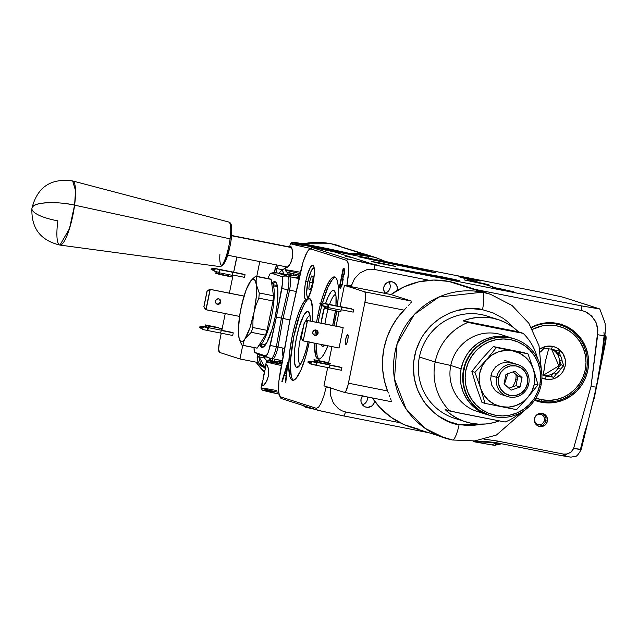 <?xml version="1.0" encoding="UTF-8"?>
<svg xmlns="http://www.w3.org/2000/svg" width="638" height="638" viewBox="0 0 638 638"><rect width="100%" height="100%" fill="white"/><g stroke="black" fill="none" stroke-linecap="round" stroke-linejoin="round"><path stroke-width="0.96" d="M556.288 324A23.47 5.008 101.2 0 1 556.543 323.259M564.574 325.978A23.47 5.008 101.2 0 1 564.534 326.568M345.477 256.205L352.032 257.672L345.477 256.205M344.52 272.769L344.137 274.643L344.52 272.769M343.164 279.436L342.454 282.913L343.164 279.436M459.472 276.788L462.757 277.339L458.507 275.983A36.876 7.871 101.2 0 1 458.531 275.919L480.007 280.927L458.881 276.756L480.247 281.039L466.729 278.543L479.186 282.53L466.713 278.607L479.178 282.594L488.772 284.715L483.899 284.038L496.364 288.033L513.837 291.789L492.472 287.515L496.364 288.033L483.899 284.038L464.392 279.891L489.043 284.835L483.891 284.109L496.356 288.097L500.934 288.902L500.83 289.405L500.934 288.902L513.837 291.789L500.32 289.293L504.562 290.657L581.489 305.889L581.441 310.443L585.237 311.607L588.73 313.521L594.273 319.223L596.139 322.772L597.87 330.651L591.027 386.453L597.702 334.735L604.848 335.939L597.702 334.735L597.351 326.632L596.139 322.772L591.769 316.089L585.237 311.607L581.441 310.443L475.47 289.461L581.441 310.443L581.489 305.889L504.562 290.657A36.876 7.871 101.2 0 1 504.562 290.729L376.053 265.28A36.876 7.871 -78.8 0 0 376.053 265.209L357.766 261.189L366.212 262.649L366.108 263.143L366.212 262.649L371.284 263.685L379.108 265.599L375.726 265.105M410.76 271.876L395.863 268.606L405.521 270.201A10.056 2.145 -78.8 0 0 405.449 270.799A10.056 2.145 101.2 0 1 405.521 270.201A20.711 0.494 11.5 0 0 421.551 272.992A10.056 10.041 -106.6 0 0 421.766 274.061A10.056 10.041 73.4 0 1 421.551 272.992L454.16 279.356A10.056 3.054 -78.1 0 1 454.001 279.835L454.16 279.356L459.926 280.84L434.933 276.573L397.793 269.116L442.254 276.844A10.056 3.054 -78.1 0 1 441.943 277.769A10.056 3.054 101.9 0 0 442.254 276.844L459.751 280.816L410.76 271.876M380.974 263.127L395.863 266.453L371.22 261.444L380.974 263.127L380.854 263.701L380.974 263.127L395.656 266.469L376.843 262.848L371.428 261.428L380.974 263.127M362.424 404.803A7.042 6.874 107.8 0 0 367.472 396.98M362.974 395.393L361.052 398.997L361.036 401.741L362.886 405.321L365.111 406.837L367.743 407.355L371.579 406.151L373.501 404.205L374.634 401.19A7.042 6.874 -72.2 0 1 366.403 407.227L364.936 406.765L366.403 407.227A7.042 6.874 -72.2 0 1 362.448 395.983M385.145 293.137A7.042 6.874 107.8 0 0 388.741 281.908M385.607 293.663L383.749 290.075L383.773 287.331L384.826 284.795L387.936 282.195L391.923 281.773A7.042 6.874 -72.2 0 1 397.155 290.481L397.291 287.267L396.286 284.739L394.396 282.809L391.923 281.773A7.042 6.874 -72.2 0 0 385.408 293.448M547.38 421.2L546.008 420.761L547.38 421.2A6.707 6.547 -72.2 0 1 538.911 426.312A6.707 6.547 -72.2 0 1 534.524 418.656A6.707 6.547 -72.2 0 1 543.002 413.544A6.707 6.547 -72.2 0 1 547.38 421.2L546.375 423.616L544.549 425.474L542.18 426.479L539.62 426.495L537.26 425.506L535.465 423.672L534.508 421.263L534.524 418.656L535.529 416.239L537.356 414.381L539.732 413.368L542.292 413.36L544.645 414.349L546.439 416.183L547.404 418.592L547.38 421.2M535.705 400.688A40.226 39.293 107.8 0 0 538.679 401.398L541.215 402.211L548.887 402.945L556.583 402.131L563.984 399.811L570.827 396.07L576.832 391.046L581.784 384.937L585.485 377.983L587.789 370.439L588.611 362.599L587.917 354.776L585.748 347.255L582.167 340.333L577.318 334.28L571.393 329.312L564.622 325.643L557.253 323.394L549.573 322.661L541.885 323.474L531.366 327.286A40.226 39.293 -72.2 0 1 557.253 323.394A40.226 39.293 -72.2 0 1 561.496 324.487A40.226 39.293 -72.2 0 1 587.279 372.624A40.226 39.293 -72.2 0 1 541.215 402.211L538.679 401.398A40.226 39.293 107.8 0 0 550.53 401.884M572.988 331.744A40.226 39.293 107.8 0 0 560.22 324.104M536.462 325.013A40.226 39.293 -72.2 0 1 536.765 325.46M535.138 326.074A40.226 39.293 107.8 0 0 534.867 325.635M309.621 298.409A41.909 8.94 -78.8 0 0 293.751 336.752L292.14 336.433A41.909 8.94 101.2 0 1 305.666 299.629L307.875 298.759L308.082 298.074A41.909 8.94 101.2 0 1 308.856 298.074A41.909 8.94 101.2 0 1 312.277 321.448L312.652 310.443L311.288 300.929L309.031 298.113L308.082 298.074L307.875 298.759L305.666 299.629A17.601 3.756 101.2 0 1 305.769 281.334A17.601 3.756 101.2 0 1 313.513 265.799A17.601 3.756 101.2 0 1 312.971 283.639A17.601 3.756 101.2 0 1 308.082 298.074L311.926 288.105L314.311 273.861L314.287 268.789L313.513 265.799L312.11 265.352L310.291 267.505L307.388 274.819L305.769 281.334L307.899 281.797L305.769 281.334L305.179 284.596L304.342 293.48L304.669 297.627L305.666 299.629L302.149 304.892L298.504 313.338L295.059 324.192L292.14 336.433L293.751 336.752L299.836 314.406L304.501 303.84L306.758 300.522M308.042 341.856A28.495 6.077 101.2 0 1 298.225 367.033A28.495 6.077 101.2 0 1 296.638 367.416L299.948 365.159L296.638 367.416A28.495 6.077 101.2 0 1 296.495 337.63A28.495 6.077 101.2 0 1 308.002 311.583A28.495 6.077 101.2 0 1 309.023 312.476A28.495 6.077 101.2 0 1 310.459 321.089L309.797 314.422L308.002 311.583L309.765 314.303L308.002 311.583L306.75 311.759L303.808 315.252L299.11 327.095L296.495 337.63L294.764 348.46L294.357 361.674L295.609 366.515L296.638 367.416L297.89 367.241L299.302 366.005L302.428 360.558L305.53 351.905L308.146 341.362M335.333 277.251A41.909 8.94 -78.8 0 0 322.461 303.058L327.884 287.379L332.47 279.372M321.783 305.586A41.909 8.94 -78.8 0 0 319.463 315.603L317.86 315.284A41.909 8.94 101.2 0 1 320.372 304.533L317.86 315.284L319.463 315.603L321.783 305.586M320.643 303.505A41.909 8.94 101.2 0 1 334.567 276.924A41.909 8.94 101.2 0 1 337.406 306.001L338.196 297.499L338.132 285.417L337.422 281.151L336.29 278.304L334.783 276.98L332.948 277.227L330.867 279.053L328.61 282.371L323.945 292.938L320.643 303.505M336.728 311.001A41.909 8.94 101.2 0 1 334.998 320.77A41.909 8.94 101.2 0 1 333.921 325.731L336.728 311.001M324.742 345.166A28.495 6.077 101.2 0 1 323.937 345.884A28.495 6.077 101.2 0 1 322.357 346.259L324.136 345.046L322.357 346.259A28.495 6.077 101.2 0 1 320.858 344.392L322.357 346.259L323.602 346.091L325.021 344.847M333.714 290.434A28.495 6.077 101.2 0 1 334.743 291.327A28.495 6.077 101.2 0 1 335.947 305.714L335.995 296.176L334.743 291.335L333.714 290.434L335.484 293.153L333.714 290.434L332.47 290.601L331.05 291.845L327.932 297.292L325.532 303.664A28.495 6.077 101.2 0 1 333.714 290.434M332.645 325.619L335.428 310.746A28.495 6.077 101.2 0 1 332.677 325.484M330.021 250.471L317.549 248.341L334.783 251.994L371.284 263.685L334.783 251.994L317.317 248.238L325.763 249.697L325.659 250.2L325.763 249.697L330.835 250.734L338.65 252.648L335.277 252.154M374.418 260.24L359.521 256.97L369.179 258.565A10.056 2.145 -78.8 0 0 369.107 259.164A10.056 2.145 101.2 0 1 369.179 258.565L384.172 261.532A10.056 2.145 -78.8 0 0 384.092 262.218A10.056 2.145 101.2 0 1 384.172 261.532L394.906 263.757A10.056 4.673 -77.8 0 1 394.587 264.523A10.056 4.673 102.2 0 0 394.906 263.757L431.16 271.605A10.056 4.673 -77.8 0 1 431.017 271.987L431.16 271.605L436.001 272.825L429.438 271.684L395.034 264.634A20.711 0.494 11.5 0 0 374.418 260.24L360.135 256.915L386.915 262.082L436.001 272.825L374.418 260.24M375.24 264.945L357.766 261.197L371.284 263.685L378.868 265.496L375.224 265.017M344.034 268.399L343.228 268.135L339.225 287.842L340.461 288.224L339.225 287.842L343.228 268.135L344.632 269.084L344.345 273.694L344.034 268.399M341.904 276.597L343.188 270.281L344.329 270.568L343.188 270.281L341.904 276.597L342.997 276.374L343.97 273.614L344.129 270.983L343.188 270.281L344.767 271.11M343.643 276.501L342.502 276.709M339.998 285.944L341.489 278.615L342.135 278.742L341.489 278.615L339.998 285.944L341.218 285.991L342.199 283.814L342.686 280.513L342.135 278.742L343.268 279.819M342.797 282.985L340.525 286.111L341.984 285.991M340.764 286.151L341.322 286.271M343.858 268.343L343.451 270.329L343.858 268.343M342.159 276.677L341.761 278.662L342.159 276.677M340.261 286.023L339.863 287.969L340.261 286.023M324.957 323.96A25.145 5.367 101.2 0 1 328.052 309.286A25.145 5.367 -78.8 0 0 324.957 323.96M329.575 304.446A25.145 5.367 101.2 0 1 335.74 294.309A25.145 5.367 -78.8 0 0 329.575 304.446M324.822 305.937L321.026 323.179A28.495 6.077 101.2 0 1 324.662 306.471M317.038 355.222L316.081 343.451A41.909 8.94 -78.8 0 0 319.128 359.122M316.6 334.647L316.998 330.827A41.909 8.94 -78.8 0 0 316.6 334.647M318.171 322.613L319.463 315.603A41.909 8.94 -78.8 0 0 318.171 322.613M327.916 345.788A41.909 8.94 101.2 0 1 318.29 359.138A41.909 8.94 101.2 0 1 314.478 343.132L315.435 354.903L316.568 357.759L318.075 359.082L319.909 358.827L321.991 357.009L324.248 353.683L327.916 345.788M314.901 335.309A41.909 8.94 101.2 0 1 315.459 329.966L314.901 335.309M316.568 322.294A41.909 8.94 101.2 0 1 317.86 315.284L316.568 322.294M300.283 364.657A25.145 5.367 101.2 0 1 303.329 327.174A25.145 5.367 -78.8 0 0 300.283 364.657M305.435 321.568A25.145 5.367 101.2 0 1 310.02 315.459A25.145 5.367 -78.8 0 0 305.435 321.568M291.327 376.372L290.354 366.587L290.553 360.023L293.751 336.752A41.909 8.94 -78.8 0 0 293.408 380.272M309.247 342.096A41.909 8.94 101.2 0 1 292.571 380.288A41.909 8.94 101.2 0 1 292.14 336.433L289.596 352.351L288.751 366.268L289.716 376.053L290.848 378.908L292.363 380.232L294.19 379.977L296.279 378.159L300.865 370.152L305.435 357.424L309.286 341.92M587.973 421.957L584.4 433.409L580.548 448.993L581.25 449.375L573.618 448.418L572.438 450.715L570.539 452.462L567.038 454.001A10.056 6.771 100.3 0 1 562.134 455.747C575.037 457.797 568.665 457.031 574.001 456.712C576.002 457.263 578.419 454.814 581.25 449.375L596.45 387.186L604.856 335.939L604.098 335.835L602.296 351.57M591.027 386.453L596.45 387.186L591.027 386.453L573.618 448.418L591.027 386.453M580.548 448.993C582.47 449.75 580.165 449.559 573.618 448.418L571.066 452.079L567.038 454.001A8.039 7.855 -72.2 0 1 563.537 454.112A10.056 2.145 101.2 0 1 561.95 455.707A10.056 2.145 101.2 0 1 561.895 455.699L564.51 455.548L567.038 454.001L563.537 454.112L497.409 441.025A10.056 2.145 101.2 0 1 495.822 442.613A10.056 2.145 101.2 0 1 495.774 442.605L473.867 441.727L485.143 441.416L495.822 442.613A10.056 2.145 -78.8 0 0 497.409 441.025L483.939 439.119L497.409 441.025L563.537 454.112A10.056 2.145 -78.8 0 1 561.95 455.707L561.982 455.715M495.878 442.62L561.895 455.699A10.056 2.145 -78.8 0 0 561.95 455.707L495.822 442.613M473.803 441.648L473.252 441.544M498.501 443.147A16.763 13.876 -80.5 0 0 491.723 444.901L473.867 441.727L491.723 444.901A16.763 13.876 99.5 0 1 498.501 443.147M501.221 443.681A16.763 16.078 -83.1 0 0 494.442 445.308L491.723 444.901L494.442 445.308A16.763 16.078 96.9 0 1 501.221 443.681M495.327 445.356A21.74 0.518 -168.5 0 1 494.442 445.308L501.691 443.777M308.529 250.008L310.786 248.892A30.169 29.468 -72.2 0 1 312.357 247.608L348.037 259.028A30.169 29.468 107.8 0 0 346.466 260.32A30.169 29.468 -72.2 0 1 348.037 259.028L374.697 264.937L374.61 269.491L374.697 264.937L376.053 265.209L348.603 259.203L312.357 247.608A30.169 29.468 107.8 0 0 310.786 248.892L308.529 250.008L307.229 251.835L303.217 261.492L290.019 319.614L278.846 381.301L278.678 392.195L279.795 396.15L280.68 396.892A30.169 29.468 107.8 0 0 281.621 398.678A30.169 29.468 -72.2 0 1 280.68 396.892L316.352 408.312A30.169 29.468 107.8 0 0 317.301 410.098A30.169 29.468 -72.2 0 1 316.352 408.312L318.609 407.196L321.257 402.801L323.929 395.719L326.257 386.923A30.169 1.97 10 0 0 329.655 387.681A30.169 1.97 -170 0 1 326.257 386.923L323.929 395.719L321.257 402.801L318.609 407.196L316.352 408.312L280.68 396.892L279.125 394.563L278.479 389.116L278.846 381.301L280.162 372.169L289.469 322.334L300.889 270.289L303.217 261.492L305.889 254.41L308.529 250.008L311.719 247.305M345.621 411.973L341.936 410.808L338.579 408.862L333.395 403.104L330.675 395.767L330.484 387.864L330.675 395.767L333.395 403.104L338.579 408.862L341.936 410.808L345.621 411.973L400.082 422.755L345.621 411.973L343.962 416.008L345.621 411.973M345.317 416.279L318.609 410.473L281.015 398.439L317.868 410.274L345.317 416.279A36.876 7.871 -78.8 0 0 345.341 416.215L427.34 432.452L345.341 416.215M562.947 297.164L540.163 292.092L458.531 275.919L535.457 291.151M374.61 269.491L429.071 280.273L374.61 269.491L370.726 269.164L374.61 269.491M346.841 285.816L348.603 271.756L348.46 265.009L347.343 261.062L346.466 260.32L310.786 248.892L346.466 260.32L348.021 262.649L348.659 268.096L348.3 275.911L346.984 285.042A30.169 0.534 13 0 1 351.211 285.968L354.473 278.766L359.848 273.024L366.874 269.683L370.726 269.164L366.874 269.683L359.848 273.024L354.473 278.766L351.028 286.637M312.357 247.608L311.751 247.369L312.357 247.608M549.653 322.661L549.565 323.346M535.434 399.715L535.21 400.505M285.776 382.672L287.882 362.36L285.776 382.672L285.377 382.545L285.776 382.625M284.803 375.63L286.462 376.085L286.047 376.029L285.377 382.545L286.047 376.029L284.189 375.431L282.275 381.548L281.868 381.42L282.291 381.5M287.483 366.268L287.076 366.188L286.271 373.948L286.669 374.027L286.271 373.948L287.076 366.188L284.795 373.477L286.271 373.948L284.795 373.477M287.571 365.351L287.299 366.236L287.571 365.351M285.011 373.549L284.404 375.503L285.011 373.549M287.834 362.344L281.868 381.42L287.882 362.36M344.345 273.694L343.021 277.737L342.526 284.189L340.596 288.201M533.846 399.97L541.215 402.211A40.226 39.293 -72.2 0 1 536.965 401.119A40.226 39.293 -72.2 0 1 534.556 400.257M376.053 265.28L504.562 290.729L492.711 287.618L496.356 288.097L483.891 284.109L464.663 280.01L479.178 282.594L458.897 276.748M458.507 275.983L330.564 250.646L458.507 275.983M330.819 250.798L338.419 252.544L334.775 252.066M328.674 250.208L311.878 247.281M599.808 308.999L581.489 305.889L599.808 308.999L563.553 297.348L599.624 308.904M603.947 332.422L604.186 335.205M559.207 351.682A23.47 5.008 101.2 0 1 557.987 354.696M600.797 361.228L596.45 387.186L590.445 412.188M536.717 400.959A30.169 6.436 101.2 0 1 536.949 400.233L536.717 400.959M539.246 401.509L539.493 400.935M563.992 456.066L568.976 456.593M546 376.109A13.741 13.422 107.8 0 0 548.959 376.356L553.696 377.321L556.567 373.693A13.741 13.422 107.8 0 0 560.499 369.147L563.785 365.654L562.134 361.124A13.741 13.422 107.8 0 0 560.284 355.438L559.04 351.044L554.302 350.079A13.741 13.422 107.8 0 0 551.479 349.177L552.436 346.338A16.763 16.373 -72.2 0 1 565.164 365.941A16.763 16.373 -72.2 0 1 545.753 379.179L546 376.109L543.337 375.256A13.741 13.422 107.8 0 0 551.575 349.201L558.88 365.837L543.337 375.256L545.323 361.555L548.816 348.332L545.323 361.555L543.241 375.24A13.741 13.422 107.8 0 0 543.337 375.256L546 376.109A13.741 13.422 -72.2 0 1 543.177 375.208L541.877 374.793L543.177 375.208A13.741 13.422 107.8 0 0 546 376.109L545.753 379.179L552.157 379.147L555.243 378.182L560.595 374.53L562.66 371.986L565.164 365.941L565.212 359.417L562.82 353.396L558.33 348.803L555.507 347.271L552.436 346.338L546.032 346.37L539.828 349.09A16.763 16.373 -72.2 0 1 552.436 346.338L551.479 349.177A13.741 13.422 -72.2 0 1 554.302 350.079L551.71 349.249A13.741 13.422 -72.2 0 1 557.692 354.608L560.284 355.438A13.741 13.422 -72.2 0 1 562.134 361.124L559.542 360.295A13.741 13.422 -72.2 0 1 557.907 368.317L560.499 369.147A13.741 13.422 -72.2 0 1 556.567 373.693L553.975 372.863A13.741 13.422 -72.2 0 1 546.367 375.527L548.959 376.356A13.741 13.422 -72.2 0 1 546 376.109M535.027 399.571A39.389 38.471 107.8 0 0 540.904 401.238L541.582 399.707A37.714 36.837 -72.2 0 1 535.952 398.112L541.582 399.707L540.904 401.238A39.389 38.471 107.8 0 0 586.505 370.128A39.389 38.471 107.8 0 0 556.607 324.064A39.389 38.471 107.8 0 0 531.606 327.693M556.615 325.811L556.607 324.064L556.615 325.811A37.714 36.837 -72.2 0 1 585.237 369.92A37.714 36.837 -72.2 0 1 541.582 399.707L548.776 400.393L555.985 399.635L562.923 397.458L569.335 393.949L574.974 389.236L579.615 383.51L583.076 376.986L585.237 369.92L586.011 362.567L585.365 355.23L583.323 348.181L579.966 341.697L575.428 336.019L569.87 331.361L563.521 327.916L556.615 325.811A37.714 36.837 -72.2 0 0 532.531 329.36L542.212 325.89L549.414 325.125L556.615 325.811M559.542 360.295L562.134 361.124L563.785 365.654L560.985 364.753L559.542 360.295L559.319 364.426L557.907 368.317L560.985 364.753L559.542 360.295M553.975 372.863L556.567 373.693L553.696 377.321L550.897 376.42L553.975 372.863M548.959 376.356L553.696 377.321L548.959 376.356M544.007 348.308L544.7 348.204A13.741 13.422 -72.2 0 0 544.007 348.308M540.912 351.602L544.198 348.109L548.52 348.938A13.741 13.422 -72.2 0 1 551.479 349.177A13.741 13.422 107.8 0 0 548.52 348.938L544.198 348.109L540.912 351.602A13.741 13.422 107.8 0 0 540.402 352.001A13.741 13.422 -72.2 0 1 540.912 351.602M551.71 349.249L559.04 351.044M541.909 377.895L545.753 379.179A16.763 16.373 -72.2 0 1 541.909 377.895M560.499 369.147L557.907 368.317L560.985 364.753L563.785 365.654L560.499 369.147M534.397 325.835A39.389 38.471 -72.2 0 1 534.668 326.265M532.921 327.039A37.714 36.837 107.8 0 0 532.658 326.624L532.921 327.039M537.108 401.055A28.495 6.077 101.2 0 1 537.34 400.353M308.377 297.587A15.089 3.222 101.2 0 1 307.428 297.109A15.089 3.222 101.2 0 1 307.891 281.813L310.921 271.652L313.322 268.112L314.526 268.502M312.588 282.929L309.398 282.299L311.519 275.983L313.106 276.485L312.564 283.312L310.435 289.628L308.848 289.118L310.491 289.445L308.848 289.118L309.398 282.299L312.588 282.929M308.632 297.491L307.971 297.579L307.022 296.08L306.671 292.555L307.891 281.813A15.089 3.222 101.2 0 1 313.146 268.223A15.089 3.222 101.2 0 1 314.207 268.143M308.848 289.118L310.435 289.628L312.564 283.312L313.106 276.485L311.519 275.983L309.398 282.299L308.848 289.118M555.004 351.371L555.02 350.23M559.869 324.862L560.156 324.088M556.519 350.533L557.429 353.835L558.84 353.915M561.839 323.937L560.906 325.954M593.818 398.272L605.558 342.518L604.912 342.391L599.648 368.286M604.912 342.391L605.558 342.518A6.707 1.428 -78.8 0 0 605.526 335.508L604.944 335.389A6.707 1.428 101.2 0 1 604.912 342.391M604.944 335.389L605.765 335.724L606.06 336.856L605.558 342.518L594.201 398.343L592.479 403.615M224.329 270.408L227.606 271.142L224.329 270.408M331.234 243.78A75.428 73.673 107.8 0 0 302.986 243.812L331.234 243.78L339.193 245.837A75.428 73.673 107.8 0 0 331.234 243.78L364.824 254.538L331.234 243.78M256.045 362.153A75.428 73.673 107.8 0 0 264.411 372.042L256.045 362.153M348.547 253.198A75.428 73.673 -72.2 0 1 364.824 254.538L357.328 253.453L348.547 253.198M219.089 299.094L220.222 300.849L220.214 301.926L219.049 303.688L217.008 304.111A2.767 2.704 107.8 0 0 218.674 298.871A2.767 2.704 -72.2 0 1 220.724 302.252A2.767 2.704 -72.2 0 1 217.558 304.286L217.008 304.111L217.558 304.286A2.767 2.704 -72.2 0 1 215.492 300.897A2.767 2.704 -72.2 0 1 218.659 298.863L216.625 299.286L215.461 301.048L215.843 303.122L217.558 304.286L219.592 303.863L220.764 302.101L220.373 300.027L218.659 298.863M244.019 296.112L209.671 289.245L244.035 296.048L209.671 289.245L206.983 291.303L203.849 306.742L205.396 309.398L203.849 306.742L206.983 291.303L210.014 289.564L205.946 309.574L203.953 306.774L207.087 291.335L203.849 306.742L206.082 309.781L239.553 316.408L205.532 309.605L206.082 309.781L210.221 289.421L244.019 296.112M209.352 289.963L209.471 289.389L209.352 289.963M235.916 261.094A10.056 2.145 101.2 0 1 236.937 257.058L233.66 272.195L235.916 261.094M259.786 261.58L256.779 276.35L259.786 261.58M242.743 345.333L239.968 358.971L258.422 362.623L239.968 358.971L242.743 345.333M373.844 256.939L364.824 254.538A75.428 73.673 -72.2 0 1 372.791 256.596A75.428 73.673 -72.2 0 1 373.836 256.939M219.528 352.423A10.056 2.145 101.2 0 1 219.472 341.912L218.659 349.074L219.528 352.423L239.968 358.971L219.528 352.423M233.077 275.066L229.393 293.153L233.077 275.066M225.238 313.577L221.833 330.325L225.238 313.577M221.25 333.195L219.472 341.912L221.25 333.195M243.006 274.053L230.294 271.533L245.064 274.707L244.529 277.339L232.551 274.962L244.529 277.339L245.064 274.707L232.352 272.187L243.006 274.053M217.263 268.949A3.015 0.646 101.2 0 1 217.327 268.949A3.015 0.646 101.2 0 1 217.343 268.957L213.77 268.263L219.6 269.683L219.616 272.833L232.471 275.377A3.015 0.646 -78.8 0 0 232.455 272.227L219.6 269.683A3.015 0.646 101.2 0 1 219.616 272.833L219.281 274.476L218.738 274.3L232.136 277.02L219.297 274.412M213.188 269.595L211.058 269.26L213.188 269.595L211.058 269.26L215.293 271.549L211.058 269.26L215.293 271.549L213.116 269.922L215.827 268.917L213.188 269.595M219.097 272.37L216.681 271.828M216.346 273.463L218.802 273.949L216.346 273.463M228.89 274.667L228.635 275.903L219.368 274.061L229.186 276.079L219.352 274.125M218.794 274.013L215.788 273.351L216.123 271.716L215.788 273.351L216.338 273.527L216.705 271.764M217.207 268.973L230.19 271.501A3.015 0.646 -78.8 0 0 230.174 271.493A3.015 0.646 -78.8 0 0 230.159 271.493L217.327 268.949M216.123 271.716A3.015 0.646 101.2 0 1 216.123 271.708L216.25 271.142M232.352 272.187L219.496 269.643L218.962 272.274L219.496 269.643L213.77 268.263L211.13 268.933L213.77 268.263L230.294 271.533M218.962 272.274L215.293 271.549L218.962 272.274M218.738 274.3L219.065 272.306M231.179 332.183L208.459 327.677L208.793 326.034L221.641 328.578L221.314 330.221L208.459 327.677A3.015 0.646 101.2 0 1 207.254 330.436L220.094 332.98A3.015 0.646 -78.8 0 0 220.11 332.98A3.015 0.646 -78.8 0 0 221.314 330.221L233.237 332.837L232.703 335.468L220.166 332.98L232.703 335.468L233.237 332.837L221.258 330.468L231.179 332.183M201.361 327.717L199.231 327.39L201.361 327.717L199.231 327.39L203.466 329.679L199.231 327.39L203.466 329.679L201.289 328.052L204.001 327.047L201.361 327.717M204.886 326.975A3.015 0.646 101.2 0 1 204.965 326.56L205.3 324.917L218.698 327.637L205.843 325.093L205.619 327.119L201.943 326.393L199.303 327.063L201.943 326.393L207.677 327.772L207.135 330.404L203.466 329.679L207.135 330.404L207.908 327.501M205.524 326.672L207.98 327.158M204.854 327.135L204.965 326.56M221.083 328.466L208.243 325.858L208.793 326.034L208.459 327.677L207.238 330.436A3.015 0.646 101.2 0 0 207.254 330.436L220.11 332.98M207.781 327.812L201.943 326.393L207.9 327.557M347.742 334.687A5.032 1.077 101.2 0 1 347.774 339.887A5.032 1.077 101.2 0 1 345.756 344.544A5.032 1.077 101.2 0 1 345.732 344.544L345.302 342.861L345.708 339.288L346.721 335.899L347.742 334.687L348.173 336.362L347.766 339.942L346.753 343.332L345.732 344.544A5.032 1.077 101.2 0 1 345.692 339.344A5.032 1.077 101.2 0 1 347.71 334.679A5.032 1.077 101.2 0 1 347.742 334.687M332.996 305.195L336.274 305.929L332.996 305.195M391.293 401.493L391.246 400.824L391.006 401.637L344.504 392.426M390.927 399.739L390.424 398.343L390.927 399.739M389.802 396.724L389.084 394.914L389.802 396.724M388.327 392.976L387.537 390.95L388.327 392.976M403.982 310.124A75.428 73.673 107.8 0 0 387.537 390.95L348.46 383.207A10.056 2.145 101.2 0 1 344.448 392.418A10.056 2.145 101.2 0 1 344.4 392.402L345.884 391.11L348.029 385.121L364.904 302.388L403.982 310.124L405.513 308.545L397.011 318.466L391.285 327.717L386.915 337.701L383.996 348.204L382.577 359.011L382.704 369.88L384.371 380.607L387.537 390.95L348.46 383.207L364.904 302.388L403.982 310.124M406.972 307.014L405.513 308.545L406.972 307.014M409.572 304.262L408.344 305.578L409.572 304.262M411.327 302.141L410.593 303.106L411.327 302.141M411.462 301.104L364.856 291.877A10.056 2.145 101.2 0 1 364.904 302.388L365.718 295.227L364.856 291.877L344.408 285.33L391.014 294.557L411.462 301.104L364.856 291.877L344.408 285.33L391.014 294.557L404.213 286.765L418.656 281.86L433.728 280.058L448.809 281.422A75.428 73.673 107.8 0 0 391.014 294.557L411.462 301.104M513.957 327.948L507.617 321.727L503.119 318.33L493.238 312.971L482.495 309.693L471.299 308.625L465.668 308.936L454.607 311.232L449.288 313.194L439.311 318.657L430.546 325.978L423.329 334.886L420.394 339.831L415.992 350.453L413.703 361.722L413.376 367.464L414.381 378.876L417.555 389.842L422.779 399.938L426.096 404.532L433.984 412.611L438.481 416.008L448.362 421.367L459.105 424.645A16.763 3.581 101.2 0 1 452.438 439.989A16.763 3.581 -78.8 0 0 459.105 424.645C442.19 423.696 406.693 398.726 414.58 356.036C423.999 313.649 466.522 304.127 482.495 309.693A16.763 3.581 -78.8 0 0 482.408 292.18L438.856 297.053L414.317 314.47L397.075 344.034L394.467 378.972L406.071 408.87L424.908 428.234L444.375 437.907L452.342 439.965A75.428 73.673 -72.2 0 1 444.375 437.907A75.428 73.673 -72.2 0 1 396.038 347.654A75.428 73.673 -72.2 0 1 482.408 292.18L448.809 281.422L455.827 283.184M418.743 429.207L404.301 424.733L391.094 417.324L379.69 407.299L372.361 397.945A75.428 73.673 107.8 0 0 410.784 427.157L452.422 439.989L474.776 440.914L496.444 435.036L530.066 405.648M315.962 330.013A2.767 2.704 -72.2 0 1 318.027 333.403A2.767 2.704 -72.2 0 1 314.861 335.436L314.311 335.261A2.767 2.704 107.8 0 0 315.977 330.021L313.928 330.436L312.764 332.199L313.146 334.272L314.861 335.436L316.895 335.014L318.059 333.251L317.676 331.178L315.962 330.013A2.767 2.704 -72.2 0 0 312.795 332.047A2.767 2.704 -72.2 0 0 314.566 335.357L314.024 335.181M342.638 327.461L306.974 320.396L342.638 327.461L306.974 320.396L304.286 322.453L301.144 337.893L303.377 340.931L339.041 347.997L303.377 340.931L301.144 337.893L302.699 340.548L301.144 337.893L304.286 322.453L301.248 337.925L304.39 322.485L307.317 320.715L303.249 340.724L307.524 320.571L343.188 327.637L339.041 347.997L343.188 327.637L342.638 327.461M306.655 321.113L306.766 320.539L306.655 321.113M316.384 330.245L317.525 331.999L317.517 333.076L316.344 334.838L314.311 335.261A2.767 2.704 107.8 0 0 314.311 335.261L314.861 335.436A2.767 2.704 -72.2 0 1 314.566 335.357M323.952 385.862L344.4 392.402L323.952 385.862L327.677 367.56L323.952 385.862M328.267 364.673L328.602 363.03L328.267 364.673M328.618 362.966L331.943 346.594L328.618 362.966M336.098 326.162L339.089 311.472L336.098 326.162M340.094 306.543L344.408 285.33L340.094 306.543M459.105 424.645L470.302 425.705L483.157 424.158L459.105 424.645M507.904 373.677L504.419 384.18M541.399 370.263L538.998 345.676L528.862 323.275L512.043 305.474L490.375 294.238L456.776 283.479A75.428 73.673 107.8 0 0 448.809 281.422L482.408 292.18A75.428 73.673 -72.2 0 1 490.375 294.238L482.408 292.18A16.763 3.581 101.2 0 1 482.495 309.693M341.37 370.255L328.841 367.775L341.37 370.255L341.904 367.624L329.926 365.255L341.904 367.624L341.37 370.255M339.847 366.97L317.126 362.464A3.015 0.646 101.2 0 1 315.922 365.231L328.761 367.767A3.015 0.646 -78.8 0 0 328.777 367.775A3.015 0.646 -78.8 0 0 329.982 365.008L339.847 366.97M316.639 362.009L314.183 361.523L314.51 359.88L327.31 362.703M327.294 362.775L327.031 364.067L317.198 362.121M326.8 362.312L313.968 359.704L314.51 359.88L314.287 361.906L310.618 361.18L307.971 361.85L309.956 362.839L307.971 361.85L310.618 361.18L312.668 361.834L310.028 362.512L312.668 361.834L316.44 362.599L316.911 360.645L330.317 363.365L316.911 360.645L317.461 360.821L316.041 365.207L316.344 362.567L315.81 365.191L312.134 364.465L309.956 362.839L312.134 364.465L310.076 363.804L307.899 362.177L310.076 363.804L315.906 365.223A3.015 0.646 101.2 0 0 315.922 365.231L328.777 367.775M313.553 361.762A3.015 0.646 101.2 0 1 313.633 361.347L313.529 361.929M316.448 362.599L310.618 361.18L316.568 362.344M317.126 362.456L327.111 364.442M353.197 312.126L341.218 309.749L353.197 312.126L353.731 309.494L341.019 306.982L353.731 309.494L353.197 312.126M351.674 308.84L338.961 306.32L351.674 308.84M325.93 303.744A3.015 0.646 101.2 0 1 325.994 303.736A3.015 0.646 101.2 0 1 326.01 303.744L322.437 303.05L319.798 303.72L321.903 305.674L323.96 306.336L321.783 304.709L323.96 306.336L327.629 307.061L328.171 304.438L327.741 307.444L321.903 305.674L319.798 303.72L321.783 304.709L319.798 303.72L322.437 303.05L324.495 303.704L321.855 304.382L324.495 303.704L328.267 304.47A3.015 0.646 101.2 0 1 328.283 307.62L341.139 310.164A3.015 0.646 -78.8 0 0 341.123 307.014L328.267 304.47L328.283 307.62L341.139 310.164L340.804 311.807L327.948 309.263L340.804 311.807M327.406 309.087L327.948 309.263L328.283 307.62L327.948 309.263L327.406 309.087L327.741 307.444M325.013 308.258L327.477 308.744M327.461 308.808L324.455 308.146L324.79 306.503A3.015 0.646 101.2 0 1 324.79 306.495M325.874 303.76L338.858 306.288A3.015 0.646 -78.8 0 0 338.842 306.288A3.015 0.646 -78.8 0 0 338.826 306.28M327.653 307.069L325.356 306.615M325.372 306.551L325.005 308.321L324.455 308.146M324.79 306.503L324.917 305.929M341.019 306.982L322.437 303.05L338.961 306.32M303.497 405.68L305.195 407.148L303.497 405.68M539.525 426.176L543.185 425.036L545.626 422.021L546.032 418.153L545.067 415.745L543.273 413.91M540.641 414.285L542.507 415.067L543.935 416.518L544.677 420.498L542.436 423.879L540.553 424.685L538.52 424.693L536.654 423.911L535.234 422.46L534.381 419.517L535.234 422.46L536.654 423.911L538.52 424.693L540.553 424.685L542.436 423.879L544.677 420.498L543.935 416.518L541.614 414.58L539.628 414.19L540.641 414.285M535.282 416.566L537.635 414.596L539.628 414.19L537.635 414.596L535.282 416.566M284.763 348.515L282.921 348.149A13.406 7.241 102.4 0 0 283.073 356.522A13.406 7.241 -77.6 0 1 282.921 348.149L278.009 346.928A13.406 2.863 101.2 0 1 272.769 358.747M275.64 282.012A33.527 7.154 -78.8 0 0 272.992 284.341L273.519 283.663M272.147 283.081A33.527 7.154 101.2 0 1 274.874 281.637A33.527 7.154 101.2 0 1 275.217 316.719A33.527 7.154 101.2 0 1 261.851 347.407A33.527 7.154 101.2 0 1 259.873 345.038L261.684 347.367L263.151 347.16L266.62 343.053L272.139 329.12L275.217 316.719L277.259 303.983L277.729 288.44L277.163 285.026L276.254 282.746L275.05 281.685L273.582 281.884L271.916 283.344M280.074 360.231L279.069 360.725L280.074 360.231M351.067 253.812L374.897 257.266L385.878 261.596L376.005 257.624L368.062 255.575A6.707 1.428 101.2 0 1 368.636 258.183A6.707 1.428 -78.8 0 0 368.062 255.575L352.647 254.219L368.062 255.575L376.109 257.656M265.129 367.687L260.543 364.035L258.996 356.722L259.339 354.744L258.996 356.722A6.707 0.439 10 0 0 264.371 358.006L267.266 361.14L264.371 358.006A6.707 0.439 -170 0 1 258.996 356.722L265.105 367.679M284.572 348.484L278.009 346.928L283.025 318.434L289.556 290.186A13.406 2.863 -78.8 0 0 289.397 276.629L299.047 278.599L289.397 276.629A13.406 2.863 101.2 0 1 289.556 290.186L287.937 289.859L281.406 318.115L276.39 346.609L278.009 346.928L283.025 318.434L281.406 318.115L289.963 319.917L283.025 318.434L289.556 290.186L296.215 291.446M271.246 358.452A6.707 1.467 -71.4 0 0 270.225 360.59A6.707 1.467 108.6 0 1 271.246 358.452L272.689 358.731A13.406 2.863 -78.8 0 0 272.761 358.747A13.406 2.863 -78.8 0 0 278.009 346.928L276.39 346.609A13.406 2.863 101.2 0 1 271.142 358.428A13.406 2.863 101.2 0 1 271.07 358.412A13.406 2.863 -78.8 0 0 271.142 358.428A13.406 2.863 -78.8 0 0 276.39 346.609L270.289 345.525A13.406 0.877 10 0 0 276.39 346.609L281.406 318.115L276.39 317.094L281.406 318.115L287.937 289.859L281.892 288.464L287.937 289.859A13.406 2.863 -78.8 0 0 287.778 276.31A13.406 13.095 107.8 0 0 281.709 276.565L271.15 273.184L281.709 276.565L282.451 277.69L282.706 282.1L276.39 317.094L270.034 346.625L267.92 353.181L266.652 355.318L265.575 355.86A13.406 13.095 107.8 0 0 271.07 358.412A13.406 13.095 -72.2 0 1 265.575 355.86L255.017 352.479L254.283 351.355L254.028 346.944L254.076 350.206L255.017 352.479L265.575 355.86L267.274 354.433L268.566 351.602L276.39 317.094L281.892 288.464L282.738 280.329L282.451 277.69L281.709 276.565A13.406 13.095 -72.2 0 1 287.778 276.31L289.397 276.629L287.778 276.31A13.406 2.863 101.2 0 1 287.937 289.859L296.367 291.486M264.371 358.006L263.51 356.076L264.371 358.006A6.707 0.63 133.3 0 0 265.52 356.722L264.371 358.006M269.962 358.141A6.707 1.483 -66.6 0 0 268.686 360.422A6.707 1.483 113.4 0 1 269.962 358.141M272.92 358.779A6.707 1.77 -78.9 0 0 272.131 360.869A6.707 1.77 101.1 0 1 272.92 358.779M275.201 359.234A6.707 3.03 -79.2 0 0 274.196 361.212A6.707 3.03 100.8 0 1 275.201 359.234M279.596 360.135A6.707 4.976 -80 0 0 278.918 360.933L276.581 361.626M279.261 362.105A6.707 0.726 -124.4 0 0 278.918 360.933L276.429 361.666M264.379 367.456A10.056 9.825 -72.2 0 1 257.616 356.275L257.553 356.259A10.056 9.841 115.6 0 0 262.952 366.906A10.056 9.841 -64.4 0 1 257.553 356.259L257.943 354.234L257.616 356.275A10.056 9.825 107.8 0 0 264.252 367.424L262.944 366.898C258.47 364.37 256.588 360.55 257.289 355.422L257.513 354.042M270.648 273.247L270.073 273.734L271.15 273.184A13.406 13.095 -72.2 0 1 277.219 272.928A13.406 2.863 -78.8 0 0 277.147 272.912A13.406 2.863 101.2 0 1 277.219 272.928L278.838 273.247A13.406 2.863 -78.8 0 0 278.766 273.231A13.406 2.863 -78.8 0 0 278.702 273.224M288.639 274.651L294.533 275.512A6.707 3.03 100.8 0 1 292.994 273.63A6.707 3.03 -79.2 0 0 294.533 275.512L299.525 276.437L291.327 274.89L293.99 275.744L291.255 275.56L278.838 273.247L293.99 275.744A13.406 13.095 107.8 0 0 291.04 275.512A13.406 13.095 -72.2 0 1 293.99 275.744L291.327 274.89A6.707 1.77 101.1 0 1 290.545 273.04A6.707 1.77 -78.9 0 0 291.327 274.89L289.708 274.683A6.707 1.428 93.8 0 1 288.894 272.625A6.707 1.428 -86.2 0 0 289.708 274.683L288.639 274.651A6.707 1.412 89 0 1 287.61 272.274A6.707 1.412 -91 0 0 288.639 274.651L286.175 274.922M278.958 273.271L282.331 269.722L283.639 274.173A6.707 0.797 70 0 0 282.331 269.722L276.924 268.566L275.967 272.729L276.924 268.566L282.331 269.722L285.346 268.255L282.331 269.722L278.958 273.271M278.359 265.256L276.924 268.566L275.552 268.127L274.436 272.657L275.552 268.127L276.924 268.566L278.359 265.256M299.557 276.286L297.866 274.747A6.707 4.976 -80 0 0 299.557 276.286M276.892 264.969A10.056 9.825 107.8 0 0 275.552 268.127A10.056 9.825 -72.2 0 1 276.892 264.969M275.488 268.104L275.488 268.104A10.056 9.857 -79.4 0 1 276.812 264.953A10.056 9.857 100.6 0 0 275.488 268.104L274.89 269.013M374.897 257.266L366.938 255.208L351.251 253.852L375.024 257.305M257.266 355.829L257.409 354.943L257.553 356.259M258.884 357.559L259.02 358.006M279.077 362.113L282.171 360.598M258.996 356.722L257.616 356.275L258.996 356.722M261.173 344.345L261.133 344.193A33.527 7.154 -78.8 0 0 262.696 347.351M270.073 273.734L267.785 278.527L270.073 273.734M255.017 352.479A13.406 13.095 107.8 0 0 259.1 354.664A13.406 13.095 -72.2 0 1 255.017 352.479L254.602 352.12M260.511 355.031A13.406 13.095 -72.2 0 1 259.1 354.664L269.659 358.046L282.291 360.693M292.172 275.712L277.147 272.912A13.406 2.863 -78.8 0 0 277.075 272.897M278.838 273.247L287.778 276.31L277.219 272.928A13.406 13.095 107.8 0 0 271.15 273.184M299.158 278.088L296.67 277.426L299.541 277.618M319.447 247.265A20.113 0.478 -168.5 0 1 343.26 252.6A20.113 0.478 -168.5 0 1 327.669 249.897L342.941 252.616L334.28 250.351L303.847 244.585L327.669 249.897A20.113 0.478 -168.5 0 1 303.847 244.585A20.113 0.478 -168.5 0 1 319.447 247.265L319.447 247.265M292.363 242.217A31.844 0.766 -168.5 0 1 317.046 246.499L292.356 242.249L317.014 248.015A31.844 0.766 -168.5 0 1 292.363 242.217L290.386 243.525A33.527 0.805 11.5 0 0 310.355 248.357A33.527 0.805 -168.5 0 1 290.37 243.541A33.527 0.805 -168.5 0 1 304.637 245.774M285.664 266.708L285.026 269.818A33.527 0.805 11.5 0 0 300.155 273.582A33.527 0.805 -168.5 0 1 285.034 269.834A33.527 0.805 -168.5 0 1 300.45 272.259M289.78 247.018L290.178 246.404L291.056 246.691L292.395 250.128L292.395 258.055L290.258 263.765L287.523 267.178L286.255 267.673L285.816 266.628L285.92 267.338L286.797 267.617L286.255 267.673M285.034 269.834L286.342 271.812A31.844 0.766 11.5 0 0 299.804 275.177M289.819 246.922L290.593 246.324L291.997 248.637L292.706 255.942L291.127 262.051L289.325 265.225L286.797 267.617M290.178 246.404L290.593 246.324M317.046 246.499A31.844 0.766 -168.5 0 1 354.76 254.913A31.844 0.766 -168.5 0 1 345.174 253.541L354.25 254.961L349.265 253.366L317.046 246.499M326.648 249.697L308.784 245.566L333.865 250.415L338.1 251.603L329.407 250.112L308.776 245.582L338.339 251.579L326.648 249.697M219.903 254.355A21.054 4.49 -78.8 0 0 223.786 263.869A21.054 4.49 -78.8 0 0 231.163 239.545A1.675 0.471 -172.4 0 0 231.219 239.441A1.675 0.471 -172.4 0 0 230.079 238.843A22.721 4.849 101.2 0 1 220.198 266.596M74.59 205.157A32.69 6.978 101.2 0 1 59.964 245.08A32.69 6.978 101.2 0 1 57.851 220.844A32.69 9.099 7.6 0 1 31.9 208.482A32.69 9.099 7.6 0 1 33.009 206.425L31.916 208.339C31.182 228.237 40.537 240.478 59.964 245.08L69.454 228.691L74.59 205.157C59.302 201.353 35.672 202.071 33.009 206.425A32.69 9.099 7.6 0 1 74.59 205.157L75.531 190.61L72.66 180.961A32.69 6.978 101.2 0 1 74.59 205.157L230.079 238.843L74.59 205.157M228.436 221.984A22.721 4.849 101.2 0 1 230.079 238.843A1.675 0.471 7.6 0 1 231.219 239.441C228.412 256.819 224.648 265.863 219.911 266.596A22.721 4.849 -78.8 0 0 230.079 238.843A22.721 4.849 -78.8 0 0 228.739 222.016L72.66 180.961C50.865 177.962 37.283 187.094 31.916 208.339M222.112 265.233L224.217 263.263M225.374 261.181L229.736 247.6M230.541 243.549L231.163 239.545A1.675 0.471 7.6 0 0 231.219 239.441C232.774 222.176 230.462 223.093 228.739 222.016M231.769 232.256L231.466 226.849L230.294 224.145M231.626 235.741L291.606 247.616L231.626 235.741M265.767 365.151L266.54 364.553L267.003 364.92L268.343 368.357L268.343 376.284L267.075 380.28L265.264 383.454L263.47 385.408L261.867 385.567L266.126 364.633L267.481 365.702L268.343 368.357L268.343 376.284L266.206 381.995L263.47 385.408L261.867 385.567L262.505 380.814M262.122 382.441L260.974 388.048A33.527 0.805 11.5 0 0 278.702 392.378A33.527 0.805 -168.5 0 1 260.982 388.064A33.527 0.805 -168.5 0 1 276.557 390.52M281.709 363.835A31.844 0.766 -168.5 0 1 268.311 360.446L266.333 361.754A33.527 0.805 11.5 0 0 281.39 365.526A33.527 0.805 -168.5 0 1 266.317 361.77A33.527 0.805 -168.5 0 1 281.645 364.194M266.126 364.633L266.54 364.553M264.922 368.931L266.317 361.77M265.193 367.352L265.464 366.068M262.96 378.964L264.626 370.766M268.311 360.446A31.844 0.766 -168.5 0 1 281.94 362.599M260.982 388.064L262.29 390.041A31.844 0.766 11.5 0 0 279.005 394.117L262.282 390.033M264.491 390.185L274.484 391.891M262.744 385.846L262.202 385.902M239.146 338.459L241.746 344.927A35.202 7.512 -78.8 0 0 242.95 345.31L243.644 341.816L245.239 338.451L243.038 341.067L242.041 341.593L240.335 341.051L239.122 338.419L238.389 330.978L239.545 316.448L241.85 304.246L246.18 289.74L250.854 280.768L252.927 279.181L253.828 279.189L255.296 280.792L256.237 284.412A31.844 6.795 101.2 0 1 253.996 312.476L255.99 305.163L258.837 298.153A35.202 7.512 -78.8 0 0 259.251 292.97L273.463 295.785L271.142 279.396A35.202 7.512 -78.8 0 0 270.384 279.037L256.173 276.23A35.202 7.512 101.2 0 1 256.931 276.589L271.142 279.396L256.931 276.589L256.141 280.385L256.293 296.598L252.983 319.949L252.863 327.525L267.067 330.34L273.048 300.969A35.202 7.512 -78.8 0 0 273.463 295.785L259.251 292.97A35.202 7.512 101.2 0 1 258.837 298.153L273.048 300.969L258.837 298.153L255.99 305.163L253.996 312.476A31.844 6.795 101.2 0 1 245.239 338.451L251.244 332.326A35.202 7.512 -78.8 0 0 252.863 327.525L252.983 319.949L253.996 312.476L249.952 327.796L243.644 341.816L242.95 345.31L257.154 348.125L265.456 335.141A35.202 7.512 -78.8 0 0 267.067 330.34L252.863 327.525A35.202 7.512 101.2 0 1 251.244 332.326L265.456 335.141L251.244 332.326L245.239 338.451A31.844 6.795 101.2 0 1 239.234 338.81A31.844 6.795 101.2 0 1 238.732 336.37L238.732 336.37A31.844 6.795 101.2 0 1 240.965 308.306L240.343 312.022M241.842 304.629L240.965 308.306A31.844 6.795 101.2 0 1 249.721 282.331L249.721 282.331A31.844 6.795 101.2 0 1 250.686 280.967A31.844 6.795 101.2 0 1 256.237 284.412L259.251 292.97L256.237 284.412L256.141 280.385L256.931 276.589A35.202 7.512 -78.8 0 0 255.726 276.198A35.202 7.512 101.2 0 1 256.173 276.23M242.496 345.286L256.707 348.101A35.202 7.512 -78.8 0 0 257.154 348.125L242.95 345.31A35.202 7.512 101.2 0 1 242.496 345.286A35.202 7.512 101.2 0 1 241.746 344.927L239.8 340.588M252.297 279.157L255.726 276.198L250.742 280.903M240.965 308.306L242.966 300.992M259.06 345.142A31.844 6.795 -78.8 0 0 271.668 315.969L270.057 315.658L271.668 315.969A31.844 6.795 -78.8 0 0 271.613 282.73M276.254 285.401L277.602 287.363A30.169 6.436 -78.8 0 0 277.283 286.614L273.511 285.864L277.283 286.614A30.169 6.436 -78.8 0 0 275.831 285.242L273.144 284.715M261.428 343.906L264.108 344.44A30.169 6.436 -78.8 0 0 266.556 343.156L264.953 344.361L263.685 344.281M465.421 421.766A53.64 52.388 -72.2 0 0 499.195 420.92L493.222 422.747L485.877 423.975L478.444 424.134L471.083 423.225L463.93 421.263L457.135 418.289L450.843 414.357L445.157 409.556L449.957 411.087A53.64 52.388 -72.2 0 1 435.164 362.041L419.397 356.993A53.64 52.388 107.8 0 0 454.447 418.257L465.421 421.766A53.64 52.388 -72.2 0 1 445.157 409.556L457.127 412.595L505.144 422.013A53.64 52.388 107.8 0 0 519.858 413.145A53.64 52.388 -72.2 0 1 505.144 422.013L449.957 411.087A53.64 52.388 107.8 0 1 435.164 362.041L450.763 365.462L435.164 362.041A53.64 52.388 -72.2 0 1 467.997 322.421A53.64 52.388 107.8 0 0 435.164 362.041L419.397 356.993A53.64 52.388 107.8 0 1 487.153 316.081L498.126 319.598A53.64 52.388 -72.2 0 1 518.383 331.808L463.204 320.882L470.318 318.609L477.671 317.381L485.095 317.222L492.464 318.131L499.61 320.101L506.405 323.075L512.705 327.007L518.383 331.808L523.184 333.347L475.166 323.921L463.204 320.882L518.383 331.808L523.184 333.347L497.281 328.426L467.997 322.421L463.204 320.882A53.64 52.388 -72.2 0 1 498.126 319.598M482.344 412.698A40.226 39.293 -72.2 0 1 450.763 365.462A40.226 39.293 107.8 0 0 477.049 411.406L487.4 414.724A40.226 39.293 -72.2 0 1 461.115 368.772L450.763 365.462L461.115 368.772L460.285 376.611L460.979 384.435L463.156 391.955L466.737 398.878L471.578 404.939L477.503 409.899L484.282 413.576L488.604 415.091A40.226 39.293 -72.2 0 1 487.4 414.724M514.81 339.017A40.226 39.293 -72.2 0 1 541.096 384.961A40.226 39.293 107.8 0 0 510.56 337.925A40.226 39.293 107.8 0 0 463.993 369.697L465.939 370.128A38.551 37.65 -72.2 0 1 510.575 339.671A38.551 37.65 -72.2 0 1 539.836 384.754L540.625 377.249L539.963 369.745L537.874 362.543L534.445 355.908L529.803 350.103L524.125 345.349L517.633 341.824L510.575 339.671L503.215 338.969L495.846 339.751L488.748 341.976L482.192 345.565L476.434 350.374L471.697 356.227L468.148 362.894L465.939 370.128L465.15 377.632L465.812 385.137L467.901 392.338L471.33 398.973L475.972 404.779L481.65 409.532L488.142 413.057L495.208 415.21L502.561 415.912L509.929 415.131L517.027 412.906L523.583 409.317L529.341 404.508L534.086 398.654L537.627 391.987L539.836 384.754L541.096 384.961L539.836 384.754A38.551 37.65 -72.2 0 1 495.208 415.21A38.551 37.65 -72.2 0 1 465.939 370.128L463.993 369.697A40.226 39.293 -72.2 0 1 514.81 339.017L514.332 338.866A40.226 39.293 107.8 0 0 463.515 369.546A40.226 39.293 107.8 0 0 489.801 415.49L490.279 415.641A40.226 39.293 -72.2 0 1 463.993 369.697L463.515 369.546L463.993 369.697A40.226 39.293 107.8 0 0 494.53 416.742A40.226 39.293 107.8 0 0 541.096 384.961A40.226 39.293 -72.2 0 1 490.279 415.641M489.976 415.545L479.904 410.665L473.978 405.704L469.137 399.643L465.557 392.721L463.379 385.208L462.686 377.377L463.515 369.546L465.82 362.001L469.512 355.039L474.465 348.938L480.47 343.914L487.312 340.166L494.721 337.845L502.409 337.031L510.081 337.765L514.507 338.922M513.119 338.499L507.681 337L500.009 336.266L492.321 337.079L484.912 339.4L478.077 343.14L472.064 348.165L467.112 354.273L463.419 361.236L461.115 368.772A40.226 39.293 -72.2 0 1 511.931 338.092A40.226 39.293 -72.2 0 1 513.119 338.499M511.931 338.092L501.58 334.783A40.226 39.293 107.8 0 0 450.763 365.462A40.226 39.293 -72.2 0 1 506.636 336.808M537.435 358.229A53.64 52.388 107.8 0 0 523.184 333.347A53.64 52.388 -72.2 0 1 537.435 358.229M528.758 383.757L527.49 383.55A15.089 14.738 -72.2 0 1 510.025 395.464A15.089 14.738 -72.2 0 1 498.573 377.824L496.627 377.401A16.763 16.373 107.8 0 0 509.347 397.003A16.763 16.373 107.8 0 0 528.758 383.757A16.763 16.373 -72.2 0 1 507.585 396.541A16.763 16.373 -72.2 0 1 496.627 377.401L490.941 375.575L496.627 377.401A16.763 16.373 -72.2 0 1 517.801 364.617A16.763 16.373 -72.2 0 1 528.758 383.757A16.763 16.373 107.8 0 0 516.03 364.162A16.763 16.373 107.8 0 0 496.627 377.401L498.573 377.824A15.089 14.738 -72.2 0 1 516.038 365.909A15.089 14.738 -72.2 0 1 527.49 383.55L528.758 383.757M512.194 387.035A16.763 16.373 107.8 0 0 515.727 379.586L517.139 380.041L515.727 379.586A16.763 16.373 107.8 0 0 515.99 374.498M505.966 374.354L514.962 371.212L505.966 374.354L504.036 383.837L505.966 374.354M511.102 390.169L504.036 383.837L511.102 390.169L520.106 387.019L515.99 385.703L517.92 376.221L522.028 377.536L520.106 387.019L511.102 390.169M508.893 388.191L515.99 385.703L520.106 387.019L522.028 377.536L514.962 371.212L522.028 377.536L517.92 376.221L513.064 371.874M527.49 383.55L525.241 388.989L521.134 393.168L515.791 395.44L510.025 395.464L504.722 393.247L500.686 389.116L498.525 383.701L498.573 377.824L500.83 372.393L504.937 368.214L510.28 365.941L516.038 365.909L521.342 368.134L525.385 372.265L527.538 377.68L527.49 383.55M534.74 373.413L533.488 369.482A28.495 27.833 -72.2 0 1 534.309 384.164L538.017 384.834L533.488 369.482L534.851 376.755L534.309 384.164L531.909 391.206L527.809 397.402L522.299 402.323L515.735 405.64L508.582 407.124L501.324 406.669A28.495 27.833 -72.2 0 1 480.51 388.032L485.032 403.383L505.296 407.459L516.565 409.628L527.809 397.402A28.495 27.833 -72.2 0 1 501.324 406.669L494.45 404.325L488.429 400.225L483.676 394.675L480.51 388.032A28.495 27.833 -72.2 0 1 486.188 360.119L474.951 372.345L480.51 388.032L485.032 403.383L516.565 409.628L527.809 397.402L538.017 384.834L534.309 384.164A28.495 27.833 -72.2 0 1 527.809 397.402L538.017 384.834L534.74 373.413M481.961 402.403L485.032 403.383L481.961 402.403L476.411 386.748L471.873 371.364L474.951 372.345L480.51 388.032L479.154 380.758L479.696 373.35L482.097 366.308L486.188 360.119L474.951 372.345L471.873 371.364L482.057 358.827L493.318 346.57L496.396 347.55L486.188 360.119A28.495 27.833 -72.2 0 1 512.681 350.844L496.396 347.55L486.188 360.119L491.707 355.199L498.262 351.881L505.416 350.398L512.681 350.844L519.555 353.197L525.576 357.288L530.33 362.839L533.488 369.482L527.929 353.795L512.681 350.844A28.495 27.833 -72.2 0 1 533.488 369.482L527.929 353.795L493.318 346.57L524.851 352.814M512.186 362.815L507.146 362.033L500.854 363.341L495.503 366.994L491.898 372.433L490.598 378.844L491.786 385.232L495.295 390.647L500.591 394.244M280.975 398.407L279.508 395.624M604.856 335.939L605.446 329.439L605.079 323.147L599.816 309.015M264.395 372.137L255.846 362.113M302.739 243.772L331.146 243.756L372.791 256.596M218.403 298.767L218.954 298.943M216.721 304.031L217.271 304.206M316.257 330.093L315.706 329.918M391.062 401.645L344.448 392.418M325.994 303.736L338.842 306.288M314.957 409.349L305.195 407.148L303.241 405.601M273.949 272.665L276.549 264.898M264.252 367.424L265.607 367.855M254.817 352.375L259.1 354.664M277.147 272.912L270.799 273.184M290.37 243.541L289.668 246.994M355.159 255.519L354.76 254.913M59.964 245.08L219.911 266.596M231.65 235.502L291.478 247.353M227.742 255.24L287.626 267.099M507.585 396.541L501.819 394.699M517.801 364.617L504.778 360.446"/></g></svg>
